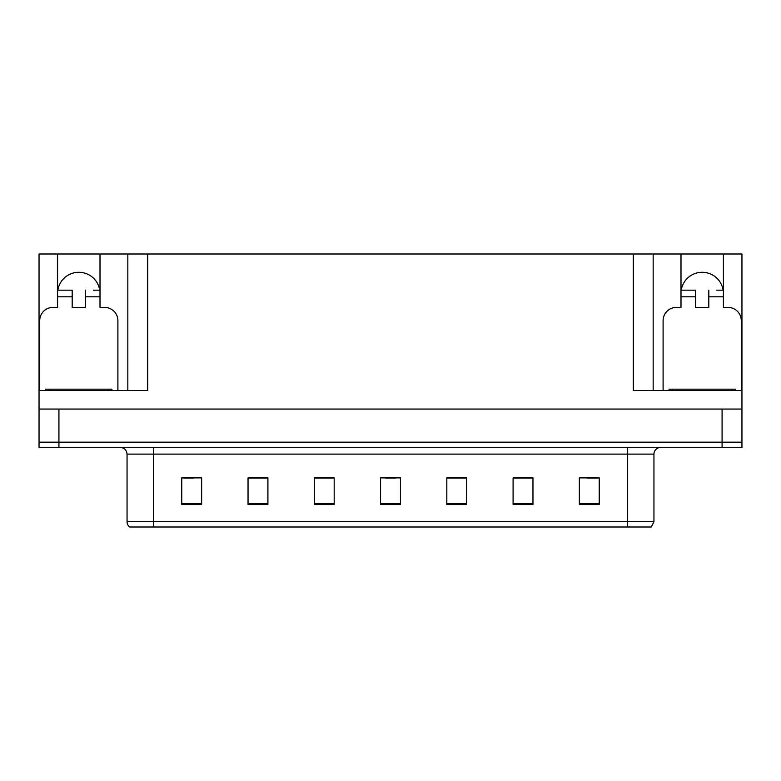 <?xml version="1.0" encoding="UTF-8"?>
<svg xmlns="http://www.w3.org/2000/svg" width="781" height="781" viewBox="0 0 781 781"><rect width="100%" height="100%" fill="white"/><g stroke="black" fill="none" stroke-linecap="round" stroke-linejoin="round"><path stroke-width="1.17" d="M57.862 290.181A21.204 21.204 0 0 1 99.753 290.181M39.714 390.5L39.714 320.659A13.248 13.248 0 0 1 52.962 307.411L57.599 307.411L57.599 296.809L72.184 296.809L72.184 307.411L85.432 307.411L85.432 296.809L100.007 296.809L100.007 254.001L633.284 254.001L633.284 390.5L741.95 390.5L741.95 409.049L39.05 409.049L39.05 442.183L58.926 442.183L39.05 442.183L39.05 447.484L58.926 447.484L58.926 442.183L722.074 442.183L58.926 442.183L58.926 409.049M72.184 296.809L72.184 290.181L57.599 290.181L57.599 254.001L39.05 254.001L39.05 390.5L147.716 390.5L147.716 254.001M39.05 390.5L39.05 409.049M58.926 447.484L741.95 447.484L741.95 442.183L722.074 442.183L741.95 442.183L741.95 409.049M663.098 390.5L663.098 320.659A13.248 13.248 0 0 1 676.356 307.411L680.993 307.411L680.993 296.809L695.568 296.809L695.568 307.411L708.816 307.411L708.816 296.809L723.401 296.809L723.401 254.001L741.95 254.001L741.95 390.5M127.84 254.001L127.84 390.5M633.284 254.001L653.16 254.001L653.16 390.5M653.16 254.001L680.993 254.001L680.993 296.809M723.401 254.001L680.993 254.001M57.599 254.001L100.007 254.001M723.138 290.181A21.204 21.204 0 0 0 681.247 290.181M653.951 521.698L651.305 526.999L627.446 526.999L627.446 521.698L653.951 521.698L653.951 454.112A6.629 6.629 0 0 1 660.58 447.484M627.446 526.999L129.695 526.999A6.629 6.629 0 0 1 127.049 521.698L127.049 454.112C126.649 450.09 124.443 447.874 120.42 447.484M599.222 504.399L599.222 477.894L579.346 477.894L579.346 504.399L599.222 504.399M532.964 504.399L532.964 477.894L513.088 477.894L513.088 504.399L532.964 504.399M466.696 504.399L466.696 477.894L446.82 477.894L446.82 504.399L466.696 504.399M201.654 504.399L201.654 477.894L181.778 477.894L181.778 504.399L201.654 504.399M267.912 504.399L267.912 477.894L248.036 477.894L248.036 504.399L267.912 504.399M334.18 504.399L334.18 477.894L314.304 477.894L314.304 504.399L334.18 504.399M400.438 504.399L400.438 477.894L380.562 477.894L380.562 504.399L400.438 504.399M615.389 526.999L165.611 526.999M532.369 478.031L523.953 478.031M514.015 478.031L532.964 478.031M587.429 478.031L597.367 478.031M330.47 478.031L322.055 478.031M248.036 478.031L266.985 478.031M257.047 478.031L248.631 478.031M183.633 478.031L193.571 478.031M458.945 478.031L450.53 478.031M385.531 478.031L395.469 478.031M334.18 478.031L314.304 478.031M466.696 478.031L446.82 478.031M100.007 296.809L100.007 307.411L104.644 307.411A13.248 13.248 0 0 1 117.902 320.659L117.902 390.5M100.007 290.181L93.329 290.181M85.432 290.181L85.432 296.809M57.599 290.181L57.599 296.809M64.286 290.181L72.184 290.181M695.568 296.809L695.568 290.181L680.993 290.181M723.401 296.809L723.401 307.411L728.038 307.411A13.248 13.248 0 0 1 741.286 320.659L741.286 390.5M723.401 290.181L716.714 290.181M708.816 290.181L708.816 296.809M687.67 290.181L695.568 290.181M45.679 390.5L45.679 389.172L111.937 389.172L111.937 390.5M735.321 389.172L735.321 390.5L735.321 389.172L669.063 389.172L669.063 390.5M722.074 409.049L722.074 447.484M627.446 447.484L627.446 454.112L127.049 454.112M653.951 454.112L627.446 454.112L627.446 521.698L153.554 521.698L153.554 526.999M127.049 521.698L153.554 521.698L153.554 447.484M400.438 503.481L380.562 503.481M334.18 503.481L314.304 503.481M267.912 503.481L248.036 503.481M201.654 503.481L181.778 503.481M466.696 503.481L446.82 503.481M532.964 503.481L513.088 503.481M599.222 503.481L579.346 503.481M108.627 389.172L108.627 390.5M48.988 389.172L48.988 390.5M732.012 389.172L732.012 390.5M672.373 389.172L672.373 390.5"/></g></svg>

